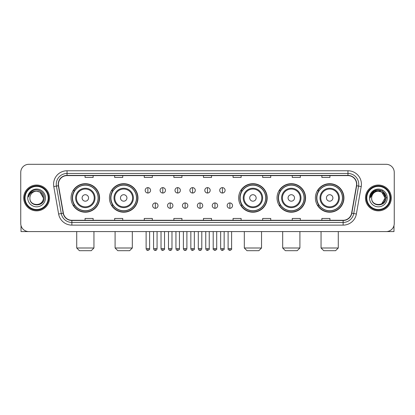 <?xml version="1.0" encoding="UTF-8"?>
<svg xmlns="http://www.w3.org/2000/svg" width="415" height="415" viewBox="0 0 415 415"><rect width="100%" height="100%" fill="white"/><g stroke="black" fill="none" stroke-linecap="round" stroke-linejoin="round"><path stroke-width="0.62" d="M315.405 197.95A14.26 14.26 0 0 0 329.666 212.21A14.26 14.26 0 0 0 343.931 197.95A14.26 14.26 0 0 0 329.666 183.684A14.26 14.26 0 0 0 315.405 197.95M277.033 197.95A14.26 14.26 0 0 0 291.294 212.21A14.26 14.26 0 0 0 305.559 197.95A14.26 14.26 0 0 0 291.294 183.684A14.26 14.26 0 0 0 277.033 197.95M238.661 197.95A14.26 14.26 0 0 0 252.922 212.21A14.26 14.26 0 0 0 267.182 197.95A14.26 14.26 0 0 0 252.922 183.684A14.26 14.26 0 0 0 238.661 197.95M109.441 197.95A14.26 14.26 0 0 0 123.706 212.21A14.26 14.26 0 0 0 137.967 197.95A14.26 14.26 0 0 0 123.706 183.684A14.26 14.26 0 0 0 109.441 197.95M71.069 197.95A14.26 14.26 0 0 0 85.334 212.21A14.26 14.26 0 0 0 99.595 197.95A14.26 14.26 0 0 0 85.334 183.684A14.26 14.26 0 0 0 71.069 197.95M74.493 205.212A13.052 13.052 0 0 1 74.493 190.682M112.864 205.212A13.052 13.052 0 0 1 112.864 190.682M242.08 205.212A13.052 13.052 0 0 1 242.08 190.682M280.452 205.212A13.052 13.052 0 0 1 280.452 190.682M318.824 205.212A13.052 13.052 0 0 1 318.824 190.682M20.75 172.386L20.75 223.509A8.072 8.072 0 0 0 28.822 231.586L386.178 231.586A8.072 8.072 0 0 0 394.25 223.509L394.25 172.386A8.072 8.072 0 0 0 386.178 164.309L28.822 164.309A8.072 8.072 0 0 0 20.75 172.386L20.75 223.509M23.712 197.95A12.917 12.917 0 0 0 36.629 210.862A12.917 12.917 0 0 0 49.541 197.95A12.917 12.917 0 0 0 36.629 185.033A12.917 12.917 0 0 0 23.712 197.95A12.917 12.917 0 0 0 36.629 210.862A12.917 12.917 0 0 0 49.541 197.95A12.917 12.917 0 0 0 36.629 185.033A12.917 12.917 0 0 0 23.712 197.95M365.459 197.95A12.917 12.917 0 0 0 378.371 210.862A12.917 12.917 0 0 0 391.288 197.95A12.917 12.917 0 0 0 378.371 185.033A12.917 12.917 0 0 0 365.459 197.95A12.917 12.917 0 0 0 378.371 210.862A12.917 12.917 0 0 0 391.288 197.95A12.917 12.917 0 0 0 378.371 185.033A12.917 12.917 0 0 0 365.459 197.95M58.422 184.224A8.611 8.611 0 0 1 67.033 175.612L347.967 175.612A8.611 8.611 0 0 1 356.449 185.718L351.609 213.165A8.611 8.611 0 0 1 343.127 220.282L71.873 220.282A8.611 8.611 0 0 1 63.391 213.165L58.551 185.718A8.611 8.611 0 0 1 58.422 184.224M58.209 184.224A8.824 8.824 0 0 0 58.344 185.754L63.184 213.201A8.824 8.824 0 0 0 71.873 220.495L343.127 220.495A8.824 8.824 0 0 0 351.816 213.201L356.656 185.754A8.824 8.824 0 0 0 347.967 175.4L67.033 175.4A8.824 8.824 0 0 0 58.209 184.224M53.784 186.558A13.456 13.456 0 0 1 67.033 170.767L347.967 170.767A13.456 13.456 0 0 1 361.216 186.558L356.376 214.005A13.456 13.456 0 0 1 343.127 225.127L71.873 225.127A13.456 13.456 0 0 1 58.624 214.005L53.784 186.558L56.435 186.091A10.764 10.764 0 0 1 67.033 173.46L347.967 173.46A10.764 10.764 0 0 1 358.565 186.091L353.725 213.538A10.764 10.764 0 0 1 343.127 222.435L71.873 222.435A10.764 10.764 0 0 1 61.275 213.538L56.435 186.091A10.764 10.764 0 0 1 56.269 184.224M386.178 164.309L28.822 164.309M28.822 231.586L386.178 231.586M394.25 223.509L394.25 172.386M351.816 213.201L353.725 213.538L358.565 186.091L361.216 186.558M203.464 175.612L203.464 177.433L211.536 177.433L211.536 175.612M173.864 175.612L173.864 177.433L181.936 177.433L181.936 175.612M144.264 175.612L144.264 177.433L152.336 177.433L152.336 175.612M114.665 175.612L114.665 177.433L122.736 177.433L122.736 175.612M85.065 175.612L85.065 177.433L93.136 177.433L93.136 175.612M233.064 175.612L233.064 177.433L241.136 177.433L241.136 175.612M262.664 175.612L262.664 177.433L270.736 177.433L270.736 175.612M292.264 175.612L292.264 177.433L300.336 177.433L300.336 175.612M321.864 175.612L321.864 177.433L329.935 177.433L329.935 175.612M211.536 220.282L211.536 218.461L203.464 218.461L203.464 220.282M181.936 220.282L181.936 218.461L173.864 218.461L173.864 220.282M152.336 220.282L152.336 218.461L144.264 218.461L144.264 220.282M122.736 220.282L122.736 218.461L114.665 218.461L114.665 220.282M93.136 220.282L93.136 218.461L85.065 218.461L85.065 220.282M241.136 220.282L241.136 218.461L233.064 218.461L233.064 220.282M270.736 220.282L270.736 218.461L262.664 218.461L262.664 220.282M300.336 220.282L300.336 218.461L292.264 218.461L292.264 220.282M329.935 220.282L329.935 218.461L321.864 218.461L321.864 220.282M21.02 225.578L21.02 231.586L52.233 231.586M48.197 197.95A11.573 11.573 0 0 0 36.629 186.376A11.573 11.573 0 0 0 25.056 197.95A11.573 11.573 0 0 0 36.629 209.518A11.573 11.573 0 0 0 48.197 197.95M48.737 197.95A12.108 12.108 0 0 0 36.629 185.837A12.108 12.108 0 0 0 24.516 197.95A12.108 12.108 0 0 0 36.629 210.057A12.108 12.108 0 0 0 48.737 197.95M43.352 197.95C42.953 193.862 40.712 191.616 36.629 191.222L39.99 192.119L43.352 197.95L39.99 192.119L36.629 191.222L39.99 192.119L43.352 197.95L39.99 192.119L36.629 191.222L39.99 192.119L43.352 197.95C43.767 206.623 29.486 206.623 29.901 197.95C29.299 207.282 44.519 207.075 44.203 197.95C44.701 191.538 36.307 187.466 31.467 191.595C29.781 193.006 28.791 194.796 28.5 196.969C29.771 192.959 32.479 191.045 36.629 191.222L39.99 192.119L43.352 197.95C43.767 206.623 29.486 206.623 29.901 197.95C29.486 206.623 43.767 206.623 43.352 197.95C43.767 206.623 29.486 206.623 29.901 197.95C29.486 206.623 43.767 206.623 43.352 197.95C43.767 206.623 29.486 206.623 29.901 197.95C29.486 206.623 43.767 206.623 43.352 197.95C43.767 206.623 29.486 206.623 29.901 197.95C29.486 206.623 43.767 206.623 43.352 197.95C43.767 206.623 29.486 206.623 29.901 197.95C29.486 206.623 43.767 206.623 43.352 197.95C43.767 206.623 29.486 206.623 29.901 197.95C29.486 206.623 43.767 206.623 43.352 197.95C43.767 206.623 29.486 206.623 29.901 197.95A6.728 6.728 0 0 1 36.629 191.222L39.99 192.119L43.352 197.95C43.622 203.168 36.909 206.639 32.811 203.49M27.748 197.95A8.881 8.881 0 0 0 36.629 206.826A8.881 8.881 0 0 0 45.505 197.95A8.881 8.881 0 0 0 36.629 189.069A8.881 8.881 0 0 0 27.748 197.95M31.467 191.595L29.481 193.955M29.361 194.184L29.538 193.857L29.361 194.184M91.253 250.691L79.41 250.691L76.723 247.999L93.946 247.999L91.253 250.691M88.561 197.95A3.227 3.227 0 0 0 85.334 194.718A3.227 3.227 0 0 0 82.103 197.95A3.227 3.227 0 0 0 85.334 201.176A3.227 3.227 0 0 0 88.561 197.95M95.019 197.95A9.685 9.685 0 0 0 85.334 188.26A9.685 9.685 0 0 0 75.644 197.95A9.685 9.685 0 0 0 85.334 207.635A9.685 9.685 0 0 0 95.019 197.95A9.685 9.685 0 0 1 85.334 207.635A9.685 9.685 0 0 1 75.644 197.95M98.116 197.95A12.782 12.782 0 0 0 85.334 185.168A12.782 12.782 0 0 0 72.552 197.95A12.782 12.782 0 0 0 85.334 210.727A12.782 12.782 0 0 0 98.116 197.95M99.325 197.95A13.991 13.991 0 0 1 73.372 205.212L74.669 205.212A12.901 12.901 0 0 0 93.868 207.619A12.901 12.901 0 0 0 93.868 188.275A12.901 12.901 0 0 0 74.669 190.682L73.372 190.682A13.991 13.991 0 0 1 99.325 197.95M129.625 250.691L117.782 250.691L115.095 247.999L132.318 247.999L129.625 250.691M126.933 197.95A3.227 3.227 0 0 0 123.706 194.718A3.227 3.227 0 0 0 120.475 197.95A3.227 3.227 0 0 0 123.706 201.176A3.227 3.227 0 0 0 126.933 197.95M133.391 197.95A9.685 9.685 0 0 0 123.706 188.26A9.685 9.685 0 0 0 114.016 197.95A9.685 9.685 0 0 0 123.706 207.635A9.685 9.685 0 0 0 133.391 197.95A9.685 9.685 0 0 1 123.706 207.635A9.685 9.685 0 0 1 114.016 197.95M136.488 197.95A12.782 12.782 0 0 0 123.706 185.168A12.782 12.782 0 0 0 110.924 197.95A12.782 12.782 0 0 0 123.706 210.727A12.782 12.782 0 0 0 136.488 197.95M137.697 197.95A13.991 13.991 0 0 1 111.744 205.212L113.041 205.212A12.901 12.901 0 0 0 132.24 207.619A12.901 12.901 0 0 0 132.24 188.275A12.901 12.901 0 0 0 113.041 190.682L111.744 190.682A13.991 13.991 0 0 1 137.697 197.95M258.841 250.691L247.003 250.691L244.311 247.999L261.533 247.999L258.841 250.691M256.154 197.95A3.227 3.227 0 0 0 252.922 194.718A3.227 3.227 0 0 0 249.695 197.95A3.227 3.227 0 0 0 252.922 201.176A3.227 3.227 0 0 0 256.154 197.95M262.612 197.95A9.685 9.685 0 0 0 252.922 188.26A9.685 9.685 0 0 0 243.237 197.95A9.685 9.685 0 0 0 252.922 207.635A9.685 9.685 0 0 0 262.612 197.95A9.685 9.685 0 0 1 252.922 207.635A9.685 9.685 0 0 1 243.237 197.95M265.704 197.95A12.782 12.782 0 0 0 252.922 185.168A12.782 12.782 0 0 0 240.14 197.95A12.782 12.782 0 0 0 252.922 210.727A12.782 12.782 0 0 0 265.704 197.95M266.918 197.95A13.991 13.991 0 0 1 240.965 205.212L242.261 205.212A12.901 12.901 0 0 0 261.46 207.619A12.901 12.901 0 0 0 261.46 188.275A12.901 12.901 0 0 0 242.261 190.682L240.965 190.682A13.991 13.991 0 0 1 266.918 197.95M297.218 250.691L285.375 250.691L282.682 247.999L299.905 247.999L297.218 250.691M294.526 197.95A3.227 3.227 0 0 0 291.294 194.718A3.227 3.227 0 0 0 288.067 197.95A3.227 3.227 0 0 0 291.294 201.176A3.227 3.227 0 0 0 294.526 197.95M300.984 197.95A9.685 9.685 0 0 0 291.294 188.26A9.685 9.685 0 0 0 281.609 197.95A9.685 9.685 0 0 0 291.294 207.635A9.685 9.685 0 0 0 300.984 197.95A9.685 9.685 0 0 1 291.294 207.635A9.685 9.685 0 0 1 281.609 197.95M304.076 197.95A12.782 12.782 0 0 0 291.294 185.168A12.782 12.782 0 0 0 278.512 197.95A12.782 12.782 0 0 0 291.294 210.727A12.782 12.782 0 0 0 304.076 197.95M305.29 197.95A13.991 13.991 0 0 1 279.337 205.212L280.633 205.212A12.901 12.901 0 0 0 299.832 207.619A12.901 12.901 0 0 0 299.832 188.275A12.901 12.901 0 0 0 280.633 190.682L279.337 190.682A13.991 13.991 0 0 1 305.29 197.95M335.59 250.691L323.747 250.691L321.054 247.999L338.277 247.999L335.59 250.691M332.897 197.95A3.227 3.227 0 0 0 329.666 194.718A3.227 3.227 0 0 0 326.439 197.95A3.227 3.227 0 0 0 329.666 201.176A3.227 3.227 0 0 0 332.897 197.95M339.356 197.95A9.685 9.685 0 0 0 329.666 188.26A9.685 9.685 0 0 0 319.981 197.95A9.685 9.685 0 0 0 329.666 207.635A9.685 9.685 0 0 0 339.356 197.95A9.685 9.685 0 0 1 329.666 207.635A9.685 9.685 0 0 1 319.981 197.95M342.448 197.95A12.782 12.782 0 0 0 329.666 185.168A12.782 12.782 0 0 0 316.884 197.95A12.782 12.782 0 0 0 329.666 210.727A12.782 12.782 0 0 0 342.448 197.95M343.662 197.95A13.991 13.991 0 0 1 317.708 205.212L319.005 205.212A12.901 12.901 0 0 0 338.204 207.619A12.901 12.901 0 0 0 338.204 188.275A12.901 12.901 0 0 0 319.005 190.682L317.708 190.682A13.991 13.991 0 0 1 343.662 197.95M147.87 187.642A2.692 2.692 0 0 0 145.177 190.329A2.692 2.692 0 0 0 147.87 193.022A2.692 2.692 0 0 0 150.562 190.329A2.692 2.692 0 0 0 147.87 187.642L147.87 193.022A2.692 2.692 0 0 0 150.562 190.329A2.692 2.692 0 0 0 147.87 187.642M162.779 187.642A2.692 2.692 0 0 0 160.086 190.329A2.692 2.692 0 0 0 162.779 193.022A2.692 2.692 0 0 0 165.466 190.329A2.692 2.692 0 0 0 162.779 187.642L162.779 193.022A2.692 2.692 0 0 0 165.466 190.329A2.692 2.692 0 0 0 162.779 187.642M177.682 187.642A2.692 2.692 0 0 0 174.995 190.329A2.692 2.692 0 0 0 177.682 193.022A2.692 2.692 0 0 0 180.375 190.329A2.692 2.692 0 0 0 177.682 187.642L177.682 193.022A2.692 2.692 0 0 0 180.375 190.329A2.692 2.692 0 0 0 177.682 187.642M192.591 187.642A2.692 2.692 0 0 0 189.899 190.329A2.692 2.692 0 0 0 192.591 193.022A2.692 2.692 0 0 0 195.283 190.329A2.692 2.692 0 0 0 192.591 187.642L192.591 193.022A2.692 2.692 0 0 0 195.283 190.329A2.692 2.692 0 0 0 192.591 187.642M207.5 187.642A2.692 2.692 0 0 0 204.808 190.329A2.692 2.692 0 0 0 207.5 193.022A2.692 2.692 0 0 0 210.192 190.329A2.692 2.692 0 0 0 207.5 187.642L207.5 193.022A2.692 2.692 0 0 0 210.192 190.329A2.692 2.692 0 0 0 207.5 187.642M222.409 187.642A2.692 2.692 0 0 0 219.717 190.329A2.692 2.692 0 0 0 222.409 193.022A2.692 2.692 0 0 0 225.101 190.329A2.692 2.692 0 0 0 222.409 187.642L222.409 193.022A2.692 2.692 0 0 0 225.101 190.329A2.692 2.692 0 0 0 222.409 187.642M155.324 202.925A2.692 2.692 0 0 0 152.632 205.617A2.692 2.692 0 0 0 155.324 208.309A2.692 2.692 0 0 0 158.016 205.617A2.692 2.692 0 0 0 155.324 202.925L155.324 208.309A2.692 2.692 0 0 0 158.016 205.617A2.692 2.692 0 0 0 155.324 202.925M170.233 202.925A2.692 2.692 0 0 0 167.541 205.617A2.692 2.692 0 0 0 170.233 208.309A2.692 2.692 0 0 0 172.92 205.617A2.692 2.692 0 0 0 170.233 202.925L170.233 208.309A2.692 2.692 0 0 0 172.92 205.617A2.692 2.692 0 0 0 170.233 202.925M185.137 202.925A2.692 2.692 0 0 0 182.45 205.617A2.692 2.692 0 0 0 185.137 208.309A2.692 2.692 0 0 0 187.829 205.617A2.692 2.692 0 0 0 185.137 202.925L185.137 208.309A2.692 2.692 0 0 0 187.829 205.617A2.692 2.692 0 0 0 185.137 202.925M200.046 202.925A2.692 2.692 0 0 0 197.353 205.617A2.692 2.692 0 0 0 200.046 208.309A2.692 2.692 0 0 0 202.738 205.617A2.692 2.692 0 0 0 200.046 202.925L200.046 208.309A2.692 2.692 0 0 0 202.738 205.617A2.692 2.692 0 0 0 200.046 202.925M214.954 202.925A2.692 2.692 0 0 0 212.262 205.617A2.692 2.692 0 0 0 214.954 208.309A2.692 2.692 0 0 0 217.647 205.617A2.692 2.692 0 0 0 214.954 202.925L214.954 208.309A2.692 2.692 0 0 0 217.647 205.617A2.692 2.692 0 0 0 214.954 202.925M229.863 202.925A2.692 2.692 0 0 0 227.171 205.617A2.692 2.692 0 0 0 229.863 208.309A2.692 2.692 0 0 0 232.55 205.617A2.692 2.692 0 0 0 229.863 202.925L229.863 208.309A2.692 2.692 0 0 0 232.55 205.617A2.692 2.692 0 0 0 229.863 202.925M393.98 225.578L393.98 231.586L362.767 231.586M389.944 197.95A11.573 11.573 0 0 0 378.371 186.376A11.573 11.573 0 0 0 366.803 197.95A11.573 11.573 0 0 0 378.371 209.518A11.573 11.573 0 0 0 389.944 197.95M390.484 197.95A12.108 12.108 0 0 0 378.371 185.837A12.108 12.108 0 0 0 366.263 197.95A12.108 12.108 0 0 0 378.371 210.057A12.108 12.108 0 0 0 390.484 197.95M384.705 195.667L385.099 197.95L381.738 192.119L378.371 191.222L381.738 192.119L385.099 197.95L381.738 192.119L378.371 191.222L381.738 192.119L385.099 197.95L381.738 192.119L378.371 191.222L381.738 192.119L385.099 197.95C385.514 206.623 371.233 206.623 371.648 197.95C371.046 207.282 386.266 207.075 385.95 197.95C386.448 191.538 378.055 187.466 373.215 191.595C371.529 193.006 370.538 194.796 370.247 196.969C371.518 192.959 374.226 191.045 378.371 191.222L381.738 192.119L385.099 197.95C385.514 206.623 371.233 206.623 371.648 197.95C371.233 206.623 385.514 206.623 385.099 197.95L381.738 203.775L385.099 197.95C385.514 206.623 371.233 206.623 371.648 197.95C371.233 206.623 385.514 206.623 385.099 197.95C385.514 206.623 371.233 206.623 371.648 197.95C371.233 206.623 385.514 206.623 385.099 197.95C385.514 206.623 371.233 206.623 371.648 197.95C371.233 206.623 385.514 206.623 385.099 197.95C385.514 206.623 371.233 206.623 371.648 197.95C371.233 206.623 385.514 206.623 385.099 197.95C385.514 206.623 371.233 206.623 371.648 197.95A6.728 6.728 0 0 1 378.371 191.222L381.738 192.119L385.099 197.95C385.369 203.168 378.656 206.639 374.558 203.49M378.371 191.222C382.459 191.616 384.7 193.862 385.099 197.95M369.495 197.95A8.881 8.881 0 0 0 378.371 206.826A8.881 8.881 0 0 0 387.252 197.95A8.881 8.881 0 0 0 378.371 189.069A8.881 8.881 0 0 0 369.495 197.95M373.215 191.595L371.228 193.955M371.171 194.059L374.283 190.859L382.464 190.859L386.557 197.95L382.464 190.859L374.283 190.859L370.19 197.95L374.283 190.859L382.464 190.859L386.557 197.95L382.464 190.859L374.283 190.859L370.19 197.95L374.283 190.859L382.464 190.859L386.557 197.95L382.464 190.859L374.283 190.859L370.19 197.95L374.283 190.859L382.464 190.859L386.557 197.95L382.464 190.859L374.283 190.859L370.19 197.95L374.283 190.859L382.464 190.859L386.557 197.95L382.464 190.859L374.283 190.859L370.19 197.95L374.283 190.859L382.464 190.859L386.557 197.95L382.464 190.859L374.283 190.859L370.19 197.95L374.283 190.859L382.464 190.859L386.557 197.95L382.464 190.859L374.283 190.859L370.19 197.95M371.109 194.184L371.285 193.857M347.967 170.767L347.967 175.4M56.435 186.091L58.344 185.754M71.873 225.127L71.873 220.495M343.127 220.495L343.127 225.127M58.624 214.005L63.184 213.201M356.656 185.754L358.565 186.091M67.033 170.767L67.033 175.4M353.725 213.538L356.376 214.005M94.231 197.95A8.902 8.902 0 0 0 85.334 189.048A8.902 8.902 0 0 0 76.433 197.95A8.902 8.902 0 0 0 85.334 206.846A8.902 8.902 0 0 0 94.231 197.95M132.603 197.95A8.902 8.902 0 0 0 123.706 189.048A8.902 8.902 0 0 0 114.805 197.95A8.902 8.902 0 0 0 123.706 206.846A8.902 8.902 0 0 0 132.603 197.95M261.824 197.95A8.902 8.902 0 0 0 252.922 189.048A8.902 8.902 0 0 0 244.025 197.95A8.902 8.902 0 0 0 252.922 206.846A8.902 8.902 0 0 0 261.824 197.95M300.195 197.95A8.902 8.902 0 0 0 291.294 189.048A8.902 8.902 0 0 0 282.397 197.95A8.902 8.902 0 0 0 291.294 206.846A8.902 8.902 0 0 0 300.195 197.95M338.567 197.95A8.902 8.902 0 0 0 329.666 189.048A8.902 8.902 0 0 0 320.769 197.95A8.902 8.902 0 0 0 329.666 206.846A8.902 8.902 0 0 0 338.567 197.95M147.87 248.673L146.122 248.673C146.428 249.918 147.009 250.499 147.87 250.421L147.87 248.673L149.618 248.673L149.618 231.586M162.779 248.673L161.025 248.673C161.331 249.918 161.917 250.499 162.779 250.421L162.779 248.673L164.527 248.673L164.527 231.586M177.682 248.673L175.934 248.673C176.24 249.918 176.826 250.499 177.682 250.421L177.682 248.673L179.436 248.673L179.436 231.586M192.591 248.673L190.843 248.673C191.149 249.918 191.73 250.499 192.591 250.421L192.591 248.673L194.339 248.673L194.339 231.586M207.5 248.673L205.752 248.673C206.058 249.918 206.639 250.499 207.5 250.421L207.5 248.673L209.248 248.673L209.248 231.586M222.409 248.673L220.661 248.673C220.962 249.918 221.548 250.499 222.409 250.421L222.409 248.673L224.157 248.673L224.157 231.586M155.324 248.673L153.576 248.673C153.877 249.918 154.463 250.499 155.324 250.421L155.324 248.673L157.072 248.673L157.072 231.586M170.233 248.673L168.48 248.673C168.786 249.918 169.372 250.499 170.233 250.421L170.233 248.673L171.981 248.673L171.981 231.586M185.137 248.673L183.388 248.673C183.695 249.918 184.276 250.499 185.137 250.421L185.137 248.673L186.89 248.673L186.89 231.586M200.046 248.673L198.297 248.673C198.603 249.918 199.184 250.499 200.046 250.421L200.046 248.673L201.794 248.673L201.794 231.586M214.954 248.673L213.206 248.673C212.848 249.228 213.435 249.814 214.954 250.421L214.954 248.673L216.703 248.673L216.703 231.586M229.863 248.673L228.11 248.673C227.757 249.228 228.338 249.814 229.863 250.421L229.863 248.673L231.612 248.673L231.612 231.586M93.946 231.586L93.946 247.999M76.723 231.586L76.723 247.999M132.318 231.586L132.318 247.999M115.095 231.586L115.095 247.999M261.533 231.586L261.533 247.999M244.311 231.586L244.311 247.999M299.905 231.586L299.905 247.999M282.682 231.586L282.682 247.999M338.277 231.586L338.277 247.999M321.054 231.586L321.054 247.999M146.122 248.673L146.122 231.586M149.618 248.673C149.971 249.228 149.39 249.814 147.87 250.421M161.025 248.673L161.025 231.586M164.527 248.673C164.88 249.228 164.299 249.814 162.779 250.421M175.934 248.673L175.934 231.586M179.436 248.673C179.788 249.228 179.207 249.814 177.682 250.421M190.843 248.673L190.843 231.586M194.339 248.673C194.697 249.228 194.111 249.814 192.591 250.421M205.752 248.673L205.752 231.586M209.248 248.673C209.606 249.228 209.02 249.814 207.5 250.421M220.661 248.673L220.661 231.586M224.157 248.673C224.51 249.228 223.929 249.814 222.409 250.421M153.576 248.673L153.576 231.586M157.072 248.673C156.766 249.918 156.185 250.499 155.324 250.421M168.48 248.673L168.48 231.586M171.981 248.673C171.675 249.918 171.089 250.499 170.233 250.421M183.388 248.673L183.388 231.586M186.89 248.673C186.584 249.918 185.998 250.499 185.137 250.421M198.297 248.673L198.297 231.586M201.794 248.673C201.488 249.918 200.907 250.499 200.046 250.421M213.206 248.673L213.206 231.586M216.703 248.673C217.055 249.228 216.474 249.814 214.954 250.421M228.11 248.673L228.11 231.586M231.612 248.673C231.964 249.228 231.383 249.814 229.863 250.421"/></g></svg>
